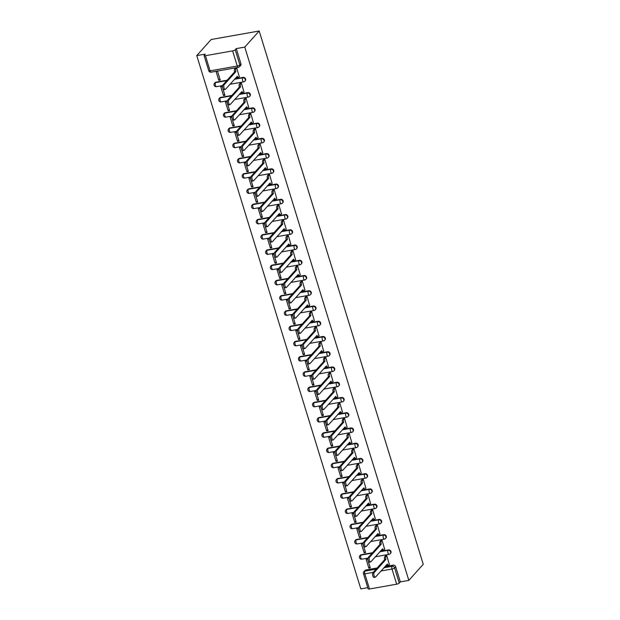 <?xml version="1.0" encoding="UTF-8"?>
<svg xmlns="http://www.w3.org/2000/svg" width="620" height="620" viewBox="0 0 620 620"><rect width="100%" height="100%" fill="white"/><g stroke="black" fill="none" stroke-linecap="round" stroke-linejoin="round"><path stroke-width="0.93" d="M245.28 80.747A2.124 1.86 -138.2 0 0 243.094 77.376L242.722 77.794A2.124 1.86 41.8 0 1 244.908 81.166L245.28 80.747M249.969 95.992A2.124 1.86 -138.2 0 0 247.783 92.62L247.411 93.039A2.124 1.86 41.8 0 1 249.597 96.41L249.969 95.992M254.657 111.236A2.124 1.86 -138.2 0 0 252.472 107.865L252.1 108.283A2.124 1.86 41.8 0 1 254.285 111.654L254.657 111.236M259.346 126.48A2.124 1.86 -138.2 0 0 257.161 123.101L256.788 123.527A2.124 1.86 41.8 0 1 258.974 126.899L259.346 126.48M264.035 141.717A2.124 1.86 -138.2 0 0 261.849 138.345L261.477 138.764A2.124 1.86 41.8 0 1 263.663 142.135L264.035 141.717M268.724 156.961A2.124 1.86 -138.2 0 0 266.538 153.59L266.166 154.008A2.124 1.86 41.8 0 1 268.351 157.379L268.724 156.961M273.412 172.205A2.124 1.86 -138.2 0 0 271.235 168.834L270.855 169.252A2.124 1.86 41.8 0 1 273.04 172.624L273.412 172.205M278.101 187.449A2.124 1.86 -138.2 0 0 275.923 184.078L275.544 184.496A2.124 1.86 41.8 0 1 277.729 187.868L278.101 187.449M282.798 202.694A2.124 1.86 -138.2 0 0 280.612 199.315L280.232 199.741A2.124 1.86 41.8 0 1 282.418 203.112L282.798 202.694M287.486 217.93A2.124 1.86 -138.2 0 0 285.301 214.559L284.921 214.977A2.124 1.86 41.8 0 1 287.106 218.349L287.486 217.93M292.175 233.174A2.124 1.86 -138.2 0 0 289.99 229.803L289.61 230.222A2.124 1.86 41.8 0 1 291.795 233.593L292.175 233.174M296.864 248.419A2.124 1.86 -138.2 0 0 294.678 245.047L294.298 245.466A2.124 1.86 41.8 0 1 296.484 248.837L296.864 248.419M301.553 263.663A2.124 1.86 -138.2 0 0 299.367 260.292L298.987 260.71A2.124 1.86 41.8 0 1 301.173 264.081L301.553 263.663M306.241 278.899A2.124 1.86 -138.2 0 0 304.056 275.528L303.676 275.947A2.124 1.86 41.8 0 1 305.862 279.326L306.241 278.899M310.93 294.144A2.124 1.86 -138.2 0 0 308.745 290.772L308.373 291.191A2.124 1.86 41.8 0 1 310.55 294.562L310.93 294.144M315.619 309.388A2.124 1.86 -138.2 0 0 313.433 306.017L313.061 306.435A2.124 1.86 41.8 0 1 315.239 309.806L315.619 309.388M320.308 324.632A2.124 1.86 -138.2 0 0 318.122 321.261L317.75 321.679A2.124 1.86 41.8 0 1 319.935 325.05L320.308 324.632M324.996 339.876A2.124 1.86 -138.2 0 0 322.811 336.497L322.439 336.923A2.124 1.86 41.8 0 1 324.624 340.295L324.996 339.876M329.685 355.113A2.124 1.86 -138.2 0 0 327.5 351.742L327.128 352.16A2.124 1.86 41.8 0 1 329.313 355.539L329.685 355.113M334.374 370.357A2.124 1.86 -138.2 0 0 332.188 366.986L331.816 367.404A2.124 1.86 41.8 0 1 334.002 370.776L334.374 370.357M339.062 385.601A2.124 1.86 -138.2 0 0 336.877 382.23L336.505 382.649A2.124 1.86 41.8 0 1 338.69 386.02L339.062 385.601M343.751 400.846A2.124 1.86 -138.2 0 0 341.566 397.474L341.194 397.893A2.124 1.86 41.8 0 1 343.379 401.264L343.751 400.846M348.44 416.09A2.124 1.86 -138.2 0 0 346.262 412.711L345.882 413.137A2.124 1.86 41.8 0 1 348.068 416.508L348.44 416.09M353.129 431.326A2.124 1.86 -138.2 0 0 350.951 427.955L350.571 428.374A2.124 1.86 41.8 0 1 352.757 431.745L353.129 431.326M357.825 446.571A2.124 1.86 -138.2 0 0 355.64 443.199L355.26 443.618A2.124 1.86 41.8 0 1 357.446 446.989L357.825 446.571M362.514 461.815A2.124 1.86 -138.2 0 0 360.329 458.443L359.949 458.862A2.124 1.86 41.8 0 1 362.134 462.233L362.514 461.815M367.203 477.059A2.124 1.86 -138.2 0 0 365.017 473.688L364.637 474.106A2.124 1.86 41.8 0 1 366.823 477.478L367.203 477.059M371.892 492.296A2.124 1.86 -138.2 0 0 369.706 488.924L369.326 489.35A2.124 1.86 41.8 0 1 371.512 492.722L371.892 492.296M376.58 507.54A2.124 1.86 -138.2 0 0 374.395 504.168L374.015 504.587A2.124 1.86 41.8 0 1 376.201 507.958L376.58 507.54M381.269 522.784A2.124 1.86 -138.2 0 0 379.084 519.413L378.704 519.831A2.124 1.86 41.8 0 1 380.889 523.202L381.269 522.784M385.958 538.028A2.124 1.86 -138.2 0 0 383.772 534.657L383.4 535.076A2.124 1.86 41.8 0 1 385.578 538.447L385.958 538.028M390.647 553.273A2.124 1.86 -138.2 0 0 388.461 549.901L388.089 550.32A2.124 1.86 41.8 0 1 390.267 553.691L390.647 553.273M383.842 567.788L392.096 566.323A2.124 1.86 41.8 0 1 394.615 567.936L399.272 583.079L400.334 581.901L408.828 580.39L244.768 47.097L259.183 31L211.172 39.509L196.757 55.606L360.817 588.899L367.776 587.667M408.828 580.39L423.243 564.293L259.183 31M196.757 55.606L205.251 54.103L204.197 55.281A2.124 0.581 -17.1 0 0 204.081 55.568A2.124 0.581 -17.1 0 0 205.429 55.707L232.608 50.886A2.124 0.581 -17.1 0 0 235.213 49.786L239.87 64.93A2.124 1.86 41.8 0 1 239.529 66.689L240.591 65.503A2.124 1.86 41.8 0 0 240.924 63.752L239.87 64.93A2.124 0.581 -17.1 0 1 237.266 66.03L232.608 50.886M244.768 47.097L236.267 48.6L235.213 49.786M365.978 569.958L364.917 571.136A2.124 1.86 41.8 0 0 363.932 571.671L364.994 570.493A2.124 1.86 41.8 0 1 365.978 569.958L377.224 567.959M384.896 566.603L393.15 565.138L392.096 566.323A2.124 0.845 -100 0 0 392.01 569.036L380.967 570.997M373.287 572.361L364.831 573.857L369.497 589L396.668 584.187L392.01 569.036A2.124 0.581 -17.1 0 0 394.615 567.936L395.676 566.757A2.124 1.86 -138.2 0 0 393.15 565.138M369.497 589A2.124 0.581 162.9 0 1 368.148 588.861L363.483 573.717A2.124 0.581 162.9 0 0 364.831 573.857A2.124 0.845 -100 0 1 364.917 571.136L376.162 569.144M399.272 583.079A2.124 0.581 162.9 0 1 396.668 584.187M389.329 564.479L386.787 555.652L385.384 556.024M368.846 568.106L370.287 567.85L367.583 559.054L366.141 559.31L368.846 568.106L369.977 566.843M364.157 552.862L365.599 552.606L362.894 543.817L361.452 544.073L364.157 552.862L365.288 551.599M384.64 549.235L382.098 540.415L380.696 540.779M359.468 537.625L360.91 537.37L358.205 528.573L356.763 528.829L359.468 537.625L360.6 536.362M379.952 533.99L377.41 525.171L376.007 525.543M354.779 522.381L356.221 522.125L353.516 513.329L352.075 513.585L354.779 522.381L355.911 521.118M375.263 518.746L372.721 509.927L371.318 510.299M350.091 507.137L351.532 506.881L348.828 498.085L347.386 498.341L350.091 507.137L351.222 505.874M370.574 503.51L368.032 494.683L366.629 495.055M345.402 491.893L346.844 491.637L344.139 482.848L342.697 483.096L345.402 491.893L346.534 490.629M365.885 488.265L363.343 479.438L361.94 479.81M340.713 476.648L342.155 476.393L339.45 467.604L338.009 467.86L340.713 476.648L341.845 475.385M361.197 473.021L358.654 464.202L357.252 464.574M336.024 461.412L337.466 461.156L334.761 452.36L333.32 452.615L336.024 461.412L337.156 460.149M356.508 457.777L353.966 448.957L352.563 449.329M331.336 446.168L332.777 445.912L330.072 437.115L328.631 437.371L331.336 446.168L332.467 444.904M351.819 442.541L349.277 433.713L347.874 434.085M326.647 430.923L328.089 430.668L325.384 421.871L323.942 422.127L326.647 430.923L327.779 429.66M347.123 427.296L344.588 418.469L343.185 418.841M321.958 415.679L323.4 415.423L320.695 406.635L319.254 406.89L321.958 415.679L323.09 414.416M342.434 412.052L339.899 403.225L338.497 403.597M317.269 400.435L318.711 400.187L316.006 391.39L314.565 391.646L317.269 400.435L318.401 399.179M337.745 396.808L335.211 387.988L333.8 388.36M312.581 385.198L314.022 384.942L311.317 376.146L309.876 376.402L312.581 385.198L313.712 383.935M333.056 381.563L330.522 372.744L329.112 373.116M307.892 369.954L309.334 369.698L306.621 360.902L305.187 361.158L307.892 369.954L309.024 368.691M328.368 366.327L325.833 357.5L324.423 357.872M303.203 354.71L304.637 354.454L301.932 345.658L300.499 345.913L303.203 354.71L304.327 353.447M323.679 351.083L321.144 342.256L319.734 342.628M298.514 339.466L299.948 339.21L297.244 330.421L295.802 330.677L298.514 339.466L299.638 338.202M318.99 335.839L316.448 327.019L315.045 327.383M293.818 324.229L295.26 323.973L292.555 315.177L291.113 315.433L293.818 324.229L294.95 322.966M314.301 320.594L311.759 311.775L310.356 312.147M289.129 308.985L290.571 308.729L287.866 299.933L286.425 300.188L289.129 308.985L290.261 307.721M309.613 305.35L307.071 296.531L305.668 296.903M284.44 293.74L285.882 293.485L283.177 284.688L281.736 284.944L284.44 293.74L285.572 292.477M304.924 290.113L302.382 281.286L300.979 281.658M279.752 278.496L281.193 278.24L278.488 269.452L277.047 269.7L279.752 278.496L280.883 277.233M300.235 274.869L297.693 266.042L296.29 266.414M275.063 263.252L276.505 262.996L273.8 254.208L272.358 254.463L275.063 263.252L276.195 261.989M295.546 259.625L293.004 250.806L291.601 251.178M270.374 248.016L271.816 247.76L269.111 238.963L267.67 239.219L270.374 248.016L271.506 246.752M290.858 244.381L288.315 235.561L286.913 235.933M265.685 232.771L267.127 232.516L264.422 223.719L262.981 223.975L265.685 232.771L266.817 231.508M286.169 229.144L283.627 220.317L282.224 220.689M260.997 217.527L262.438 217.271L259.733 208.475L258.292 208.731L260.997 217.527L262.128 216.264M281.48 213.9L278.938 205.073L277.535 205.445M256.308 202.283L257.75 202.027L255.045 193.239L253.603 193.494L256.308 202.283L257.44 201.019M276.791 198.656L274.249 189.828L272.846 190.201M251.619 187.038L253.061 186.783L250.356 177.994L248.915 178.25L251.619 187.038L252.751 185.783M272.095 183.411L269.56 174.592L268.158 174.964M246.931 171.802L248.372 171.546L245.667 162.75L244.226 163.006L246.931 171.802L248.062 170.539M267.406 168.167L264.872 159.348L263.469 159.72M242.242 156.558L243.683 156.302L240.978 147.506L239.537 147.762L242.242 156.558L243.373 155.294M262.717 152.931L260.183 144.103L258.772 144.475M237.553 141.314L238.995 141.058L236.29 132.262L234.848 132.517L237.553 141.314L238.685 140.05M258.029 137.686L255.494 128.859L254.084 129.231M232.864 126.069L234.306 125.814L231.593 117.025L230.16 117.281L232.864 126.069L233.996 124.806M253.34 122.442L250.806 113.623L249.395 113.987M228.176 110.825L229.609 110.577L226.904 101.781L225.471 102.037L228.176 110.825L229.299 109.57M248.651 107.198L246.117 98.379L244.706 98.751M223.487 95.589L224.921 95.333L222.216 86.537L220.774 86.792L223.487 95.589L224.611 94.325M243.962 91.954L241.42 83.134L240.017 83.506M218.79 80.344L220.232 80.089L217.527 71.292L216.085 71.548L218.79 80.344L219.922 79.081M239.274 76.717L236.731 67.89L235.329 68.262M215.923 82.189L215.543 82.615A2.124 1.86 41.8 0 0 214.559 83.15L214.938 82.731A2.124 1.86 -138.2 0 1 215.923 82.189L227.168 80.197M234.84 78.841L243.094 77.376M220.612 97.433L220.232 97.852A2.124 1.86 41.8 0 0 219.255 98.394L219.627 97.968A2.124 1.86 -138.2 0 1 220.612 97.433L231.857 95.441M239.529 94.085L247.783 92.62M225.3 112.677L224.921 113.096A2.124 1.86 41.8 0 0 223.944 113.631L224.316 113.212A2.124 1.86 -138.2 0 1 225.3 112.677L236.546 110.686M244.226 109.322L252.472 107.865M229.989 127.922L229.609 128.34A2.124 1.86 41.8 0 0 228.633 128.875L229.005 128.456A2.124 1.86 -138.2 0 1 229.989 127.922L241.234 125.93M248.915 124.566L257.161 123.101M234.678 143.166L234.298 143.584A2.124 1.86 41.8 0 0 233.322 144.119L233.694 143.701A2.124 1.86 -138.2 0 1 234.678 143.166L245.923 141.166M253.603 139.81L261.849 138.345M239.367 158.402L238.987 158.828A2.124 1.86 41.8 0 0 238.01 159.363L238.382 158.945A2.124 1.86 -138.2 0 1 239.367 158.402L250.612 156.411M258.292 155.054L266.538 153.59M244.055 173.647L243.683 174.065A2.124 1.86 41.8 0 0 242.699 174.608L243.071 174.181A2.124 1.86 -138.2 0 1 244.055 173.647L255.301 171.655M262.981 170.299L271.235 168.834M248.744 188.891L248.372 189.309A2.124 1.86 41.8 0 0 247.388 189.844L247.76 189.425A2.124 1.86 -138.2 0 1 248.744 188.891L259.989 186.899M267.67 185.535L275.923 184.078M253.433 204.135L253.061 204.554A2.124 1.86 41.8 0 0 252.077 205.088L252.449 204.67A2.124 1.86 -138.2 0 1 253.433 204.135L264.678 202.143M272.358 200.779L280.612 199.315M258.122 219.379L257.75 219.798A2.124 1.86 41.8 0 0 256.765 220.333L257.137 219.914A2.124 1.86 -138.2 0 1 258.122 219.379L269.367 217.38M277.047 216.024L285.301 214.559M262.81 234.616L262.438 235.034A2.124 1.86 41.8 0 0 261.454 235.577L261.834 235.158A2.124 1.86 -138.2 0 1 262.81 234.616L274.063 232.624M281.736 231.268L289.99 229.803M267.499 249.86L267.127 250.279A2.124 1.86 41.8 0 0 266.143 250.813L266.522 250.395A2.124 1.86 -138.2 0 1 267.499 249.86L278.752 247.868M286.425 246.504L294.678 245.047M272.188 265.104L271.816 265.523A2.124 1.86 41.8 0 0 270.832 266.058L271.211 265.639A2.124 1.86 -138.2 0 1 272.188 265.104L283.441 263.113M291.113 261.749L299.367 260.292M276.877 280.349L276.505 280.767A2.124 1.86 41.8 0 0 275.52 281.302L275.9 280.883A2.124 1.86 -138.2 0 1 276.877 280.349L288.13 278.357M295.802 276.993L304.056 275.528M281.573 295.585L281.193 296.011A2.124 1.86 41.8 0 0 280.209 296.546L280.589 296.127A2.124 1.86 -138.2 0 1 281.573 295.585L292.818 293.593M300.491 292.237L308.745 290.772M286.262 310.829L285.882 311.248A2.124 1.86 41.8 0 0 284.898 311.79L285.278 311.364A2.124 1.86 -138.2 0 1 286.262 310.829L297.507 308.838M305.179 307.481L313.433 306.017M290.951 326.074L290.571 326.492A2.124 1.86 41.8 0 0 289.587 327.027L289.966 326.608A2.124 1.86 -138.2 0 1 290.951 326.074L302.196 324.082M309.868 322.718L318.122 321.261M295.639 341.318L295.26 341.736A2.124 1.86 41.8 0 0 294.283 342.271L294.655 341.853A2.124 1.86 -138.2 0 1 295.639 341.318L306.885 339.326M314.557 337.962L322.811 336.497M300.328 356.562L299.948 356.981A2.124 1.86 41.8 0 0 298.972 357.515L299.344 357.097A2.124 1.86 -138.2 0 1 300.328 356.562L311.573 354.562M319.254 353.206L327.5 351.742M305.017 371.798L304.637 372.225A2.124 1.86 41.8 0 0 303.661 372.76L304.033 372.341A2.124 1.86 -138.2 0 1 305.017 371.798L316.262 369.807M323.942 368.451L332.188 366.986M309.706 387.043L309.326 387.461A2.124 1.86 41.8 0 0 308.349 388.004L308.721 387.578A2.124 1.86 -138.2 0 1 309.706 387.043L320.951 385.051M328.631 383.695L336.877 382.23M314.394 402.287L314.014 402.706A2.124 1.86 41.8 0 0 313.038 403.24L313.41 402.822A2.124 1.86 -138.2 0 1 314.394 402.287L325.639 400.295M333.32 398.931L341.566 397.474M319.083 417.531L318.711 417.95A2.124 1.86 41.8 0 0 317.727 418.485L318.099 418.066A2.124 1.86 -138.2 0 1 319.083 417.531L330.328 415.539M338.009 414.175L346.262 412.711M323.772 432.775L323.4 433.194A2.124 1.86 41.8 0 0 322.416 433.729L322.788 433.31A2.124 1.86 -138.2 0 1 323.772 432.775L335.017 430.776M342.697 429.42L350.951 427.955M328.461 448.012L328.089 448.43A2.124 1.86 41.8 0 0 327.104 448.973L327.476 448.555A2.124 1.86 -138.2 0 1 328.461 448.012L339.706 446.02M347.386 444.664L355.64 443.199M333.149 463.256L332.777 463.675A2.124 1.86 41.8 0 0 331.793 464.21L332.165 463.791A2.124 1.86 -138.2 0 1 333.149 463.256L344.394 461.264M352.075 459.9L360.329 458.443M337.838 478.5L337.466 478.919A2.124 1.86 41.8 0 0 336.482 479.454L336.862 479.035A2.124 1.86 -138.2 0 1 337.838 478.5L349.091 476.509M356.763 475.145L365.017 473.688M342.527 493.745L342.155 494.163A2.124 1.86 41.8 0 0 341.171 494.698L341.55 494.279A2.124 1.86 -138.2 0 1 342.527 493.745L353.78 491.753M361.452 490.389L369.706 488.924M347.216 508.981L346.844 509.407A2.124 1.86 41.8 0 0 345.859 509.942L346.239 509.524A2.124 1.86 -138.2 0 1 347.216 508.981L358.469 506.989M366.141 505.633L374.395 504.168M351.904 524.226L351.532 524.644A2.124 1.86 41.8 0 0 350.548 525.187L350.928 524.76A2.124 1.86 -138.2 0 1 351.904 524.226L363.157 522.234M370.83 520.878L379.084 519.413M356.601 539.47L356.221 539.888A2.124 1.86 41.8 0 0 355.237 540.423L355.617 540.005A2.124 1.86 -138.2 0 1 356.601 539.47L367.846 537.478M375.519 536.114L383.772 534.657M361.29 554.714L360.91 555.132A2.124 1.86 41.8 0 0 359.925 555.667L360.305 555.249A2.124 1.86 -138.2 0 1 361.29 554.714L372.535 552.722M380.207 551.358L388.461 549.901M236.267 48.6L240.924 63.752M400.334 581.901L395.676 566.757M386.764 555.659L385.989 556.52A2.124 0.845 80 0 0 385.911 559.24L384.663 559.457A2.124 0.845 -100 0 1 384.741 556.745L385.516 555.884M387.415 565.44A2.124 0.845 -100 0 1 387.19 565.579A2.124 0.845 -100 0 1 386.407 564.921M385.958 559.387L374.17 572.547A2.441 0.969 80 0 0 373.976 575.321A2.441 0.969 80 0 0 375.286 577.197L374.038 577.421A2.441 0.969 -100 0 1 372.728 575.546A2.441 0.969 -100 0 1 372.922 572.764L384.71 559.604M375.286 577.197A2.441 0.969 80 0 0 375.55 577.042L387.384 564.029A2.124 0.845 80 0 0 388.438 565.355A2.124 0.845 80 0 0 388.67 565.215L389.461 564.332M382.075 540.415L381.3 541.275A2.124 0.845 80 0 0 381.222 543.996L379.975 544.221A2.124 0.845 -100 0 1 380.052 541.5L380.827 540.64M382.726 550.196A2.124 0.845 -100 0 1 382.501 550.335A2.124 0.845 -100 0 1 381.719 549.677M381.269 544.143L369.481 557.303A2.441 0.969 80 0 0 369.288 560.077A2.441 0.969 80 0 0 370.597 561.96L369.349 562.177A2.441 0.969 -100 0 1 368.04 560.302A2.441 0.969 -100 0 1 368.233 557.527L380.013 544.36M370.597 561.96A2.441 0.969 80 0 0 370.861 561.798L382.695 548.785A2.124 0.845 80 0 0 383.749 550.111A2.124 0.845 80 0 0 383.981 549.979L384.772 549.087M377.386 525.171L376.611 526.039A2.124 0.845 80 0 0 376.534 528.751L375.286 528.976A2.124 0.845 -100 0 1 375.363 526.256L376.138 525.396M378.037 534.952A2.124 0.845 -100 0 1 377.812 535.091A2.124 0.845 -100 0 1 377.03 534.432M376.572 528.899L364.793 542.058A2.441 0.969 80 0 0 364.599 544.841A2.441 0.969 80 0 0 365.909 546.716L364.661 546.933A2.441 0.969 -100 0 1 363.351 545.058A2.441 0.969 -100 0 1 363.545 542.283L375.325 529.124M365.909 546.716A2.441 0.969 80 0 0 366.172 546.553L378.006 533.541A2.124 0.845 80 0 0 379.06 534.874A2.124 0.845 80 0 0 379.285 534.735L380.083 533.851M372.697 509.935L371.923 510.795A2.124 0.845 80 0 0 371.845 513.507L370.597 513.732A2.124 0.845 -100 0 1 370.675 511.012L371.45 510.151M373.349 519.707A2.124 0.845 -100 0 1 373.124 519.847A2.124 0.845 -100 0 1 372.341 519.188M371.884 513.654L360.104 526.814A2.441 0.969 80 0 0 359.91 529.596A2.441 0.969 80 0 0 361.22 531.472L359.972 531.689A2.441 0.969 -100 0 1 358.662 529.813A2.441 0.969 -100 0 1 358.856 527.039L370.636 513.879M361.22 531.472A2.441 0.969 80 0 0 361.483 531.309L373.317 518.297A2.124 0.845 80 0 0 374.372 519.63A2.124 0.845 80 0 0 374.596 519.49L375.394 518.607M368.009 494.69L367.234 495.55A2.124 0.845 80 0 0 367.156 498.271L365.901 498.488A2.124 0.845 -100 0 1 365.986 495.775L366.761 494.907M368.66 504.471A2.124 0.845 -100 0 1 368.435 504.61A2.124 0.845 -100 0 1 367.652 503.952M367.195 498.418L355.415 511.578A2.441 0.969 80 0 0 355.221 514.352A2.441 0.969 80 0 0 356.531 516.228L355.283 516.452A2.441 0.969 -100 0 1 353.974 514.569A2.441 0.969 -100 0 1 354.167 511.795L365.947 498.635M356.531 516.228A2.441 0.969 80 0 0 356.795 516.072L368.629 503.053A2.124 0.845 80 0 0 369.683 504.386A2.124 0.845 80 0 0 369.908 504.246L370.706 503.363M363.32 479.446L362.545 480.306A2.124 0.845 80 0 0 362.46 483.026L361.212 483.243A2.124 0.845 -100 0 1 361.297 480.531L362.072 479.671M363.971 489.226A2.124 0.845 -100 0 1 363.738 489.366A2.124 0.845 -100 0 1 362.964 488.707M362.506 483.174L350.726 496.333A2.441 0.969 80 0 0 350.533 499.108A2.441 0.969 80 0 0 351.842 500.983L350.594 501.208A2.441 0.969 -100 0 1 349.285 499.332A2.441 0.969 -100 0 1 349.471 496.55L361.259 483.391M351.842 500.983A2.441 0.969 80 0 0 352.106 500.828L363.94 487.816A2.124 0.845 80 0 0 364.994 489.141A2.124 0.845 80 0 0 365.219 489.002L366.017 488.118M358.631 464.202L357.856 465.062A2.124 0.845 80 0 0 357.771 467.782L356.523 468.007A2.124 0.845 -100 0 1 356.608 465.287L357.384 464.427M359.282 473.982A2.124 0.845 -100 0 1 359.05 474.122A2.124 0.845 -100 0 1 358.275 473.463M357.817 467.93L346.038 481.089A2.441 0.969 80 0 0 345.844 483.864A2.441 0.969 80 0 0 347.154 485.747L345.906 485.964A2.441 0.969 -100 0 1 344.596 484.088A2.441 0.969 -100 0 1 344.782 481.314L356.57 468.154M347.154 485.747A2.441 0.969 80 0 0 347.417 485.584L359.244 472.572A2.124 0.845 80 0 0 360.298 473.897A2.124 0.845 80 0 0 360.53 473.765L361.321 472.874M353.942 448.957L353.168 449.825A2.124 0.845 80 0 0 353.082 452.538L351.835 452.763A2.124 0.845 -100 0 1 351.92 450.043L352.687 449.182M354.594 458.738A2.124 0.845 -100 0 1 354.361 458.878A2.124 0.845 -100 0 1 353.578 458.219M353.129 452.685L341.341 465.845A2.441 0.969 80 0 0 341.155 468.627A2.441 0.969 80 0 0 342.465 470.503L341.217 470.719A2.441 0.969 -100 0 1 339.907 468.844A2.441 0.969 -100 0 1 340.093 466.07L351.881 452.91M342.465 470.503A2.441 0.969 80 0 0 342.728 470.34L354.555 457.328A2.124 0.845 80 0 0 355.609 458.661A2.124 0.845 80 0 0 355.841 458.521L356.632 457.637M349.254 433.721L348.479 434.581A2.124 0.845 80 0 0 348.394 437.302L347.146 437.518A2.124 0.845 -100 0 1 347.231 434.798L347.998 433.938M349.905 443.502A2.124 0.845 -100 0 1 349.672 443.633A2.124 0.845 -100 0 1 348.889 442.975M348.44 437.441L336.652 450.608A2.441 0.969 80 0 0 336.466 453.383A2.441 0.969 80 0 0 337.776 455.258L336.528 455.483A2.441 0.969 -100 0 1 335.219 453.6A2.441 0.969 -100 0 1 335.404 450.825L347.192 437.666M337.776 455.258A2.441 0.969 80 0 0 338.04 455.096L349.866 442.083A2.124 0.845 80 0 0 350.92 443.416A2.124 0.845 80 0 0 351.153 443.277L351.943 442.393M344.557 418.477L343.79 419.337A2.124 0.845 80 0 0 343.705 422.057L342.457 422.274A2.124 0.845 -100 0 1 342.542 419.562L343.31 418.694M345.216 428.257A2.124 0.845 -100 0 1 344.983 428.397A2.124 0.845 -100 0 1 344.201 427.738M343.751 422.204L331.964 435.364A2.441 0.969 80 0 0 331.778 438.139A2.441 0.969 80 0 0 333.087 440.014L331.832 440.239A2.441 0.969 -100 0 1 330.53 438.363A2.441 0.969 -100 0 1 330.716 435.581L342.504 422.421M333.087 440.014A2.441 0.969 80 0 0 333.351 439.859L345.177 426.847A2.124 0.845 80 0 0 346.231 428.172A2.124 0.845 80 0 0 346.464 428.032L347.254 427.149M339.869 403.232L339.101 404.093A2.124 0.845 80 0 0 339.016 406.813L337.768 407.03A2.124 0.845 -100 0 1 337.853 404.318L338.621 403.457M340.527 413.013A2.124 0.845 -100 0 1 340.295 413.153A2.124 0.845 -100 0 1 339.512 412.494M339.062 406.96L327.275 420.12A2.441 0.969 80 0 0 327.089 422.894A2.441 0.969 80 0 0 328.391 424.77L327.143 424.995A2.441 0.969 -100 0 1 325.841 423.119A2.441 0.969 -100 0 1 326.027 420.337L337.815 407.177M328.391 424.77A2.441 0.969 80 0 0 328.662 424.615L340.488 411.603A2.124 0.845 80 0 0 341.543 412.928A2.124 0.845 80 0 0 341.775 412.788L342.565 411.905M335.18 387.988L334.413 388.856A2.124 0.845 80 0 0 334.327 391.569L333.079 391.794A2.124 0.845 -100 0 1 333.165 389.073L333.932 388.213M335.839 397.769A2.124 0.845 -100 0 1 335.606 397.908A2.124 0.845 -100 0 1 334.823 397.25M334.374 391.716L322.586 404.875A2.441 0.969 80 0 0 322.4 407.65A2.441 0.969 80 0 0 323.702 409.533L322.454 409.75A2.441 0.969 -100 0 1 321.152 407.875A2.441 0.969 -100 0 1 321.338 405.1L333.126 391.941M323.702 409.533A2.441 0.969 80 0 0 323.973 409.371L335.8 396.358A2.124 0.845 80 0 0 336.854 397.691A2.124 0.845 80 0 0 337.086 397.552L337.877 396.661M330.491 372.752L329.724 373.612A2.124 0.845 80 0 0 329.638 376.325L328.391 376.549A2.124 0.845 -100 0 1 328.476 373.829L329.243 372.969M331.15 382.524A2.124 0.845 -100 0 1 330.917 382.664A2.124 0.845 -100 0 1 330.135 382.005M329.685 376.472L317.897 389.631A2.441 0.969 80 0 0 317.711 392.413A2.441 0.969 80 0 0 319.013 394.289L317.765 394.506A2.441 0.969 -100 0 1 316.464 392.631A2.441 0.969 -100 0 1 316.649 389.856L328.437 376.697M319.013 394.289A2.441 0.969 80 0 0 319.285 394.126L331.111 381.114A2.124 0.845 80 0 0 332.165 382.447A2.124 0.845 80 0 0 332.397 382.308L333.188 381.424M325.802 357.507L325.035 358.368A2.124 0.845 80 0 0 324.95 361.088L323.702 361.305A2.124 0.845 -100 0 1 323.779 358.593L324.554 357.724M326.461 367.288A2.124 0.845 -100 0 1 326.228 367.42A2.124 0.845 -100 0 1 325.446 366.769M324.996 361.228L313.209 374.395A2.441 0.969 80 0 0 313.022 377.169A2.441 0.969 80 0 0 314.325 379.045L313.077 379.269A2.441 0.969 -100 0 1 311.775 377.386A2.441 0.969 -100 0 1 311.961 374.612L323.749 361.452M314.325 379.045A2.441 0.969 80 0 0 314.588 378.89L326.422 365.87A2.124 0.845 80 0 0 327.476 367.203A2.124 0.845 80 0 0 327.709 367.063L328.499 366.18M321.113 342.263L320.339 343.124A2.124 0.845 80 0 0 320.261 345.844L319.013 346.061A2.124 0.845 -100 0 1 319.091 343.348L319.866 342.48M321.772 352.044A2.124 0.845 -100 0 1 321.54 352.183A2.124 0.845 -100 0 1 320.757 351.524M320.308 345.991L308.52 359.151A2.441 0.969 80 0 0 308.334 361.925A2.441 0.969 80 0 0 309.636 363.8L308.388 364.025A2.441 0.969 -100 0 1 307.078 362.15A2.441 0.969 -100 0 1 307.272 359.368L319.06 346.208M309.636 363.8A2.441 0.969 80 0 0 309.899 363.646L321.733 350.633A2.124 0.845 80 0 0 322.788 351.959A2.124 0.845 80 0 0 323.02 351.819L323.81 350.935M316.425 327.019L315.65 327.879A2.124 0.845 80 0 0 315.572 330.599L314.325 330.824A2.124 0.845 -100 0 1 314.402 328.104L315.177 327.244M317.084 336.8A2.124 0.845 -100 0 1 316.851 336.939A2.124 0.845 -100 0 1 316.068 336.28M315.619 330.747L303.831 343.906A2.441 0.969 80 0 0 303.645 346.681A2.441 0.969 80 0 0 304.947 348.556L303.699 348.781A2.441 0.969 -100 0 1 302.389 346.906A2.441 0.969 -100 0 1 302.583 344.131L314.371 330.964M304.947 348.556A2.441 0.969 80 0 0 305.211 348.401L317.045 335.389A2.124 0.845 80 0 0 318.099 336.714A2.124 0.845 80 0 0 318.331 336.575L319.122 335.691M311.736 311.775L310.961 312.643A2.124 0.845 80 0 0 310.884 315.355L309.636 315.58A2.124 0.845 -100 0 1 309.713 312.86L310.488 312M312.387 321.555A2.124 0.845 -100 0 1 312.162 321.695A2.124 0.845 -100 0 1 311.38 321.036M310.93 315.503L299.142 328.662A2.441 0.969 80 0 0 298.949 331.437A2.441 0.969 80 0 0 300.258 333.32L299.01 333.537A2.441 0.969 -100 0 1 297.701 331.661A2.441 0.969 -100 0 1 297.894 328.887L309.682 315.727M300.258 333.32A2.441 0.969 80 0 0 300.522 333.157L312.356 320.145A2.124 0.845 80 0 0 313.41 321.478A2.124 0.845 80 0 0 313.642 321.338L314.433 320.447M307.047 296.538L306.272 297.399A2.124 0.845 80 0 0 306.195 300.111L304.947 300.336A2.124 0.845 -100 0 1 305.024 297.615L305.8 296.755M307.698 306.311A2.124 0.845 -100 0 1 307.474 306.451A2.124 0.845 -100 0 1 306.691 305.792M306.241 300.258L294.454 313.418A2.441 0.969 80 0 0 294.26 316.2A2.441 0.969 80 0 0 295.57 318.076L294.322 318.293A2.441 0.969 -100 0 1 293.012 316.417A2.441 0.969 -100 0 1 293.206 313.642L304.986 300.483M295.57 318.076A2.441 0.969 80 0 0 295.833 317.913L307.667 304.901A2.124 0.845 80 0 0 308.721 306.233A2.124 0.845 80 0 0 308.954 306.094L309.744 305.211M302.358 281.294L301.584 282.154A2.124 0.845 80 0 0 301.506 284.875L300.258 285.091A2.124 0.845 -100 0 1 300.336 282.379L301.111 281.511M303.01 291.075A2.124 0.845 -100 0 1 302.785 291.214A2.124 0.845 -100 0 1 302.002 290.555M301.545 285.022L289.765 298.181A2.441 0.969 80 0 0 289.571 300.956A2.441 0.969 80 0 0 290.881 302.831L289.633 303.056A2.441 0.969 -100 0 1 288.323 301.173A2.441 0.969 -100 0 1 288.517 298.398L300.297 285.239M290.881 302.831A2.441 0.969 80 0 0 291.144 302.676L302.978 289.656A2.124 0.845 80 0 0 304.033 290.989A2.124 0.845 80 0 0 304.257 290.85L305.055 289.966M297.67 266.05L296.895 266.91A2.124 0.845 80 0 0 296.817 269.63L295.57 269.847A2.124 0.845 -100 0 1 295.647 267.135L296.422 266.274M298.321 275.83A2.124 0.845 -100 0 1 298.096 275.97A2.124 0.845 -100 0 1 297.313 275.311M296.856 269.778L285.076 282.937A2.441 0.969 80 0 0 284.882 285.712A2.441 0.969 80 0 0 286.192 287.587L284.944 287.812A2.441 0.969 -100 0 1 283.635 285.936A2.441 0.969 -100 0 1 283.828 283.154L295.608 269.995M286.192 287.587A2.441 0.969 80 0 0 286.456 287.432L298.29 274.42A2.124 0.845 80 0 0 299.344 275.745A2.124 0.845 80 0 0 299.569 275.606L300.367 274.722M292.981 250.806L292.206 251.666A2.124 0.845 80 0 0 292.129 254.386L290.873 254.611A2.124 0.845 -100 0 1 290.958 251.891L291.733 251.03M293.632 260.586A2.124 0.845 -100 0 1 293.407 260.726A2.124 0.845 -100 0 1 292.625 260.067M292.167 254.533L280.387 267.693A2.441 0.969 80 0 0 280.194 270.467A2.441 0.969 80 0 0 281.503 272.351L280.255 272.567A2.441 0.969 -100 0 1 278.946 270.692A2.441 0.969 -100 0 1 279.139 267.918L290.92 254.758M281.503 272.351A2.441 0.969 80 0 0 281.767 272.188L293.601 259.175A2.124 0.845 80 0 0 294.655 260.501A2.124 0.845 80 0 0 294.88 260.369L295.678 259.478M288.292 235.561L287.517 236.429A2.124 0.845 80 0 0 287.432 239.142L286.184 239.367A2.124 0.845 -100 0 1 286.269 236.646L287.045 235.786M288.943 245.342A2.124 0.845 -100 0 1 288.711 245.481A2.124 0.845 -100 0 1 287.936 244.822M287.478 239.289L275.699 252.449A2.441 0.969 80 0 0 275.505 255.231A2.441 0.969 80 0 0 276.815 257.106L275.567 257.323A2.441 0.969 -100 0 1 274.257 255.448A2.441 0.969 -100 0 1 274.443 252.673L286.231 239.514M276.815 257.106A2.441 0.969 80 0 0 277.078 256.944L288.912 243.931A2.124 0.845 80 0 0 289.966 245.264A2.124 0.845 80 0 0 290.191 245.125L290.989 244.241M283.603 220.325L282.829 221.185A2.124 0.845 80 0 0 282.743 223.897L281.496 224.122A2.124 0.845 -100 0 1 281.581 221.402L282.356 220.542M284.255 230.105A2.124 0.845 -100 0 1 284.022 230.237A2.124 0.845 -100 0 1 283.247 229.578M282.79 224.045L271.01 237.204A2.441 0.969 80 0 0 270.816 239.987A2.441 0.969 80 0 0 272.126 241.862L270.878 242.087A2.441 0.969 -100 0 1 269.568 240.203A2.441 0.969 -100 0 1 269.754 237.429L281.542 224.269M272.126 241.862A2.441 0.969 80 0 0 272.389 241.699L284.216 228.687A2.124 0.845 80 0 0 285.27 230.02A2.124 0.845 80 0 0 285.502 229.881L286.293 228.997M278.915 205.081L278.14 205.941A2.124 0.845 80 0 0 278.054 208.661L276.807 208.878A2.124 0.845 -100 0 1 276.892 206.165L277.659 205.297M279.566 214.861A2.124 0.845 -100 0 1 279.333 215.001A2.124 0.845 -100 0 1 278.55 214.342M278.101 208.808L266.313 221.968A2.441 0.969 80 0 0 266.127 224.742A2.441 0.969 80 0 0 267.437 226.618L266.189 226.843A2.441 0.969 -100 0 1 264.88 224.967A2.441 0.969 -100 0 1 265.065 222.185L276.853 209.025M267.437 226.618A2.441 0.969 80 0 0 267.701 226.463L279.527 213.443A2.124 0.845 80 0 0 280.581 214.776A2.124 0.845 80 0 0 280.813 214.636L281.604 213.753M274.226 189.836L273.451 190.697A2.124 0.845 80 0 0 273.366 193.417L272.118 193.634A2.124 0.845 -100 0 1 272.203 190.921L272.971 190.061M274.877 199.617A2.124 0.845 -100 0 1 274.644 199.756A2.124 0.845 -100 0 1 273.862 199.097M273.412 193.564L261.625 206.724A2.441 0.969 80 0 0 261.438 209.498A2.441 0.969 80 0 0 262.748 211.374L261.501 211.598A2.441 0.969 -100 0 1 260.191 209.723A2.441 0.969 -100 0 1 260.377 206.94L272.165 193.781M262.748 211.374A2.441 0.969 80 0 0 263.012 211.219L274.838 198.206A2.124 0.845 80 0 0 275.892 199.531A2.124 0.845 80 0 0 276.125 199.392L276.915 198.508M269.529 174.592L268.762 175.46A2.124 0.845 80 0 0 268.677 178.173L267.429 178.397A2.124 0.845 -100 0 1 267.514 175.677L268.282 174.817M270.188 184.373A2.124 0.845 -100 0 1 269.956 184.512A2.124 0.845 -100 0 1 269.173 183.853M268.724 178.32L256.936 191.479A2.441 0.969 80 0 0 256.75 194.254A2.441 0.969 80 0 0 258.06 196.137L256.804 196.354A2.441 0.969 -100 0 1 255.502 194.478A2.441 0.969 -100 0 1 255.688 191.704L267.476 178.544M258.06 196.137A2.441 0.969 80 0 0 258.323 195.974L270.149 182.962A2.124 0.845 80 0 0 271.204 184.287A2.124 0.845 80 0 0 271.436 184.156L272.226 183.264M264.841 159.348L264.074 160.216A2.124 0.845 80 0 0 263.988 162.928L262.74 163.153A2.124 0.845 -100 0 1 262.826 160.433L263.593 159.573M265.5 169.128A2.124 0.845 -100 0 1 265.267 169.268A2.124 0.845 -100 0 1 264.484 168.609M264.035 163.076L252.247 176.235A2.441 0.969 80 0 0 252.061 179.017A2.441 0.969 80 0 0 253.363 180.893L252.115 181.11A2.441 0.969 -100 0 1 250.813 179.234A2.441 0.969 -100 0 1 250.999 176.46L262.787 163.3M253.363 180.893A2.441 0.969 80 0 0 253.634 180.73L265.461 167.718A2.124 0.845 80 0 0 266.515 169.051A2.124 0.845 80 0 0 266.747 168.911L267.538 168.028M260.152 144.111L259.385 144.971A2.124 0.845 80 0 0 259.3 147.692L258.052 147.909A2.124 0.845 -100 0 1 258.137 145.196L258.904 144.328M260.811 153.892A2.124 0.845 -100 0 1 260.578 154.024A2.124 0.845 -100 0 1 259.796 153.373M259.346 147.831L247.558 160.999A2.441 0.969 80 0 0 247.372 163.773A2.441 0.969 80 0 0 248.674 165.649L247.427 165.873A2.441 0.969 -100 0 1 246.124 163.99A2.441 0.969 -100 0 1 246.31 161.216L258.098 148.056M248.674 165.649A2.441 0.969 80 0 0 248.946 165.494L260.772 152.474A2.124 0.845 80 0 0 261.826 153.806A2.124 0.845 80 0 0 262.058 153.667L262.849 152.784M255.463 128.867L254.696 129.727A2.124 0.845 80 0 0 254.611 132.448L253.363 132.665A2.124 0.845 -100 0 1 253.448 129.952L254.215 129.084M256.122 138.648A2.124 0.845 -100 0 1 255.89 138.787A2.124 0.845 -100 0 1 255.107 138.128M254.657 132.595L242.87 145.754A2.441 0.969 80 0 0 242.684 148.529A2.441 0.969 80 0 0 243.986 150.404L242.738 150.629A2.441 0.969 -100 0 1 241.436 148.754A2.441 0.969 -100 0 1 241.622 145.971L253.41 132.812M243.986 150.404A2.441 0.969 80 0 0 244.257 150.249L256.083 137.237A2.124 0.845 80 0 0 257.137 138.562A2.124 0.845 80 0 0 257.37 138.423L258.16 137.539M250.774 113.623L250.007 114.483A2.124 0.845 80 0 0 249.922 117.203L248.674 117.428A2.124 0.845 -100 0 1 248.752 114.708L249.527 113.848M251.433 123.403A2.124 0.845 -100 0 1 251.201 123.543A2.124 0.845 -100 0 1 250.418 122.884M249.969 117.35L238.181 130.51A2.441 0.969 80 0 0 237.995 133.285A2.441 0.969 80 0 0 239.297 135.16L238.049 135.385A2.441 0.969 -100 0 1 236.747 133.509A2.441 0.969 -100 0 1 236.933 130.735L248.721 117.567M239.297 135.16A2.441 0.969 80 0 0 239.56 135.005L251.394 121.993A2.124 0.845 80 0 0 252.449 123.318A2.124 0.845 80 0 0 252.681 123.178L253.472 122.295M246.086 98.379L245.311 99.247A2.124 0.845 80 0 0 245.233 101.959L243.986 102.184A2.124 0.845 -100 0 1 244.063 99.464L244.838 98.603M246.745 108.159A2.124 0.845 -100 0 1 246.512 108.299A2.124 0.845 -100 0 1 245.729 107.64M245.28 102.106L233.492 115.266A2.441 0.969 80 0 0 233.306 118.04A2.441 0.969 80 0 0 234.608 119.924L233.36 120.141A2.441 0.969 -100 0 1 232.051 118.265A2.441 0.969 -100 0 1 232.244 115.491L244.032 102.331M234.608 119.924A2.441 0.969 80 0 0 234.871 119.761L246.706 106.749A2.124 0.845 80 0 0 247.76 108.082A2.124 0.845 80 0 0 247.992 107.942L248.783 107.051M241.397 83.142L240.622 84.002A2.124 0.845 80 0 0 240.544 86.715L239.297 86.94A2.124 0.845 -100 0 1 239.374 84.219L240.149 83.359M242.056 92.915A2.124 0.845 -100 0 1 241.823 93.054A2.124 0.845 -100 0 1 241.04 92.395M240.591 86.862L228.803 100.022A2.441 0.969 80 0 0 228.617 102.804A2.441 0.969 80 0 0 229.919 104.679L228.672 104.896A2.441 0.969 -100 0 1 227.362 103.021A2.441 0.969 -100 0 1 227.556 100.246L239.343 87.087M229.919 104.679A2.441 0.969 80 0 0 230.183 104.517L242.017 91.504A2.124 0.845 80 0 0 243.071 92.837A2.124 0.845 80 0 0 243.304 92.698L244.094 91.814M236.708 67.898L235.933 68.758A2.124 0.845 80 0 0 235.856 71.478L234.608 71.695A2.124 0.845 -100 0 1 234.685 68.983L235.46 68.115M237.359 77.678A2.124 0.845 -100 0 1 237.135 77.818A2.124 0.845 -100 0 1 236.352 77.159M235.902 71.626L224.115 84.785A2.441 0.969 80 0 0 223.921 87.559A2.441 0.969 80 0 0 225.231 89.435L223.983 89.66A2.441 0.969 -100 0 1 222.673 87.777A2.441 0.969 -100 0 1 222.867 85.002L234.654 71.843M225.231 89.435A2.441 0.969 80 0 0 225.494 89.28L237.328 76.26A2.124 0.845 80 0 0 238.382 77.593A2.124 0.845 80 0 0 238.615 77.454L239.405 76.57M205.429 55.707L210.087 70.85L237.266 66.03A2.124 0.845 80 0 0 238.32 67.363A2.124 2.124 0 0 0 239.529 66.689M214.559 83.15A2.124 2.124 0 0 0 216.519 86.66A2.124 0.845 80 0 1 215.465 85.328A2.124 0.845 80 0 1 215.543 82.615L226.788 80.615M234.469 79.259L242.722 77.794A2.124 0.845 80 0 0 242.637 80.515A2.124 0.845 -100 0 0 243.691 81.84A2.124 2.124 0 0 0 244.908 81.166M219.255 98.394A2.124 2.124 0 0 0 221.208 101.905A2.124 0.845 80 0 1 220.154 100.572A2.124 0.845 80 0 1 220.232 97.852L231.485 95.86M239.157 94.504L247.411 93.039A2.124 0.845 80 0 0 247.326 95.759A2.124 0.845 -100 0 0 248.38 97.084A2.124 2.124 0 0 0 249.597 96.41M223.944 113.631A2.124 2.124 0 0 0 225.897 117.141A2.124 0.845 80 0 1 224.843 115.816A2.124 0.845 80 0 1 224.921 113.096L236.174 111.104M243.846 109.74L252.1 108.283A2.124 0.845 80 0 0 252.015 110.996A2.124 0.845 -100 0 0 253.069 112.329A2.124 2.124 0 0 0 254.285 111.654M228.633 128.875A2.124 2.124 0 0 0 230.586 132.386A2.124 0.845 80 0 1 229.532 131.06A2.124 0.845 80 0 1 229.609 128.34L240.862 126.348M248.535 124.984L256.788 123.527A2.124 0.845 80 0 0 256.703 126.24A2.124 0.845 -100 0 0 257.757 127.573A2.124 2.124 0 0 0 258.974 126.899M233.322 144.119A2.124 2.124 0 0 0 235.274 147.63A2.124 0.845 80 0 1 234.221 146.297A2.124 0.845 80 0 1 234.298 143.584L245.551 141.593M253.224 140.228L261.477 138.764A2.124 0.845 80 0 0 261.392 141.484A2.124 0.845 -100 0 0 262.446 142.817A2.124 2.124 0 0 0 263.663 142.135M238.01 159.363A2.124 2.124 0 0 0 239.963 162.874A2.124 0.845 80 0 1 238.909 161.541A2.124 0.845 80 0 1 238.987 158.828L250.24 156.829M257.912 155.473L266.166 154.008A2.124 0.845 80 0 0 266.081 156.728A2.124 0.845 -100 0 0 267.135 158.054A2.124 2.124 0 0 0 268.351 157.379M242.699 174.608A2.124 2.124 0 0 0 244.652 178.111A2.124 0.845 80 0 1 243.598 176.785A2.124 0.845 80 0 1 243.683 174.065L254.929 172.073M262.601 170.717L270.855 169.252A2.124 0.845 80 0 0 270.769 171.972A2.124 0.845 -100 0 0 271.824 173.298A2.124 2.124 0 0 0 273.04 172.624M247.388 189.844A2.124 2.124 0 0 0 249.341 193.355A2.124 0.845 80 0 1 248.287 192.03A2.124 0.845 80 0 1 248.372 189.309L259.617 187.317M267.29 185.953L275.544 184.496A2.124 0.845 80 0 0 275.466 187.209A2.124 0.845 -100 0 0 276.52 188.542A2.124 2.124 0 0 0 277.729 187.868M252.077 205.088A2.124 2.124 0 0 0 254.029 208.599A2.124 0.845 80 0 1 252.976 207.266A2.124 0.845 80 0 1 253.061 204.554L264.306 202.562M271.978 201.198L280.232 199.741A2.124 0.845 80 0 0 280.155 202.453A2.124 0.845 -100 0 0 281.209 203.786A2.124 2.124 0 0 0 282.418 203.112M256.765 220.333A2.124 2.124 0 0 0 258.718 223.843A2.124 0.845 80 0 1 257.664 222.51A2.124 0.845 80 0 1 257.75 219.798L268.995 217.806M276.667 216.442L284.921 214.977A2.124 0.845 80 0 0 284.844 217.697A2.124 0.845 -100 0 0 285.897 219.031A2.124 2.124 0 0 0 287.106 218.349M261.454 235.577A2.124 2.124 0 0 0 263.407 239.088A2.124 0.845 80 0 1 262.353 237.754A2.124 0.845 80 0 1 262.438 235.034L273.683 233.042M281.364 231.686L289.61 230.222A2.124 0.845 80 0 0 289.532 232.942A2.124 0.845 -100 0 0 290.586 234.267A2.124 2.124 0 0 0 291.795 233.593M266.143 250.813A2.124 2.124 0 0 0 268.096 254.324A2.124 0.845 80 0 1 267.042 252.999A2.124 0.845 80 0 1 267.127 250.279L278.372 248.287M286.053 246.931L294.298 245.466A2.124 0.845 80 0 0 294.221 248.178A2.124 0.845 -100 0 0 295.275 249.511A2.124 2.124 0 0 0 296.484 248.837M270.832 266.058A2.124 2.124 0 0 0 272.785 269.568A2.124 0.845 80 0 1 271.731 268.243A2.124 0.845 80 0 1 271.816 265.523L283.061 263.531M290.741 262.167L298.987 260.71A2.124 0.845 80 0 0 298.91 263.423A2.124 0.845 -100 0 0 299.964 264.755A2.124 2.124 0 0 0 301.173 264.081M275.52 281.302A2.124 2.124 0 0 0 277.473 284.812A2.124 0.845 80 0 1 276.419 283.479A2.124 0.845 80 0 1 276.505 280.767L287.75 278.775M295.43 277.411L303.676 275.947A2.124 0.845 80 0 0 303.599 278.667A2.124 0.845 -100 0 0 304.653 280A2.124 2.124 0 0 0 305.862 279.326M280.209 296.546A2.124 2.124 0 0 0 282.162 300.057A2.124 0.845 80 0 1 281.108 298.724A2.124 0.845 80 0 1 281.193 296.011L292.438 294.012M300.119 292.656L308.373 291.191A2.124 0.845 80 0 0 308.287 293.911A2.124 0.845 -100 0 0 309.341 295.236A2.124 2.124 0 0 0 310.55 294.562M284.898 311.79A2.124 2.124 0 0 0 286.858 315.301A2.124 0.845 80 0 1 285.804 313.968A2.124 0.845 80 0 1 285.882 311.248L297.127 309.256M304.808 307.9L313.061 306.435A2.124 0.845 80 0 0 312.976 309.155A2.124 0.845 -100 0 0 314.03 310.481A2.124 2.124 0 0 0 315.239 309.806M289.587 327.027A2.124 2.124 0 0 0 291.547 330.538A2.124 0.845 80 0 1 290.493 329.212A2.124 0.845 80 0 1 290.571 326.492L301.816 324.5M309.496 323.144L317.75 321.679A2.124 0.845 80 0 0 317.665 324.392A2.124 0.845 -100 0 0 318.719 325.725A2.124 2.124 0 0 0 319.935 325.05M294.283 342.271A2.124 2.124 0 0 0 296.236 345.782A2.124 0.845 80 0 1 295.182 344.457A2.124 0.845 80 0 1 295.26 341.736L306.512 339.745M314.185 338.381L322.439 336.923A2.124 0.845 80 0 0 322.353 339.636A2.124 0.845 -100 0 0 323.408 340.969A2.124 2.124 0 0 0 324.624 340.295M298.972 357.515A2.124 2.124 0 0 0 300.925 361.026A2.124 0.845 80 0 1 299.871 359.693A2.124 0.845 80 0 1 299.948 356.981L311.201 354.989M318.874 353.625L327.128 352.16A2.124 0.845 80 0 0 327.042 354.88A2.124 0.845 -100 0 0 328.096 356.213A2.124 2.124 0 0 0 329.313 355.539M303.661 372.76A2.124 2.124 0 0 0 305.613 376.27A2.124 0.845 80 0 1 304.56 374.937A2.124 0.845 80 0 1 304.637 372.225L315.89 370.225M323.562 368.869L331.816 367.404A2.124 0.845 80 0 0 331.731 370.125A2.124 0.845 -100 0 0 332.785 371.45A2.124 2.124 0 0 0 334.002 370.776M308.349 388.004A2.124 2.124 0 0 0 310.302 391.514A2.124 0.845 80 0 1 309.248 390.181A2.124 0.845 80 0 1 309.326 387.461L320.579 385.469M328.251 384.113L336.505 382.649A2.124 0.845 80 0 0 336.42 385.369A2.124 0.845 -100 0 0 337.474 386.694A2.124 2.124 0 0 0 338.69 386.02M313.038 403.24A2.124 2.124 0 0 0 314.991 406.751A2.124 0.845 80 0 1 313.937 405.426A2.124 0.845 80 0 1 314.014 402.706L325.267 400.714M332.94 399.35L341.194 397.893A2.124 0.845 80 0 0 341.108 400.605A2.124 0.845 -100 0 0 342.163 401.938A2.124 2.124 0 0 0 343.379 401.264M317.727 418.485A2.124 2.124 0 0 0 319.68 421.995A2.124 0.845 80 0 1 318.626 420.67A2.124 0.845 80 0 1 318.711 417.95L329.956 415.958M337.629 414.594L345.882 413.137A2.124 0.845 80 0 0 345.797 415.85A2.124 0.845 -100 0 0 346.851 417.183A2.124 2.124 0 0 0 348.068 416.508M322.416 433.729A2.124 2.124 0 0 0 324.369 437.239A2.124 0.845 80 0 1 323.315 435.907A2.124 0.845 80 0 1 323.4 433.194L334.645 431.202M342.317 429.838L350.571 428.374A2.124 0.845 80 0 0 350.494 431.094A2.124 0.845 -100 0 0 351.548 432.427A2.124 2.124 0 0 0 352.757 431.745M327.104 448.973A2.124 2.124 0 0 0 329.057 452.484A2.124 0.845 80 0 1 328.003 451.151A2.124 0.845 80 0 1 328.089 448.43L339.334 446.439M347.006 445.082L355.26 443.618A2.124 0.845 80 0 0 355.183 446.338A2.124 0.845 -100 0 0 356.237 447.663A2.124 2.124 0 0 0 357.446 446.989M331.793 464.21A2.124 2.124 0 0 0 333.746 467.72A2.124 0.845 80 0 1 332.692 466.395A2.124 0.845 80 0 1 332.777 463.675L344.022 461.683M351.695 460.327L359.949 458.862A2.124 0.845 80 0 0 359.871 461.582A2.124 0.845 -100 0 0 360.925 462.907A2.124 2.124 0 0 0 362.134 462.233M336.482 479.454A2.124 2.124 0 0 0 338.435 482.964A2.124 0.845 80 0 1 337.381 481.639A2.124 0.845 80 0 1 337.466 478.919L348.711 476.927M356.392 475.563L364.637 474.106A2.124 0.845 80 0 0 364.56 476.819A2.124 0.845 -100 0 0 365.614 478.152A2.124 2.124 0 0 0 366.823 477.478M341.171 494.698A2.124 2.124 0 0 0 343.124 498.209A2.124 0.845 80 0 1 342.07 496.876A2.124 0.845 80 0 1 342.155 494.163L353.4 492.171M361.08 490.808L369.326 489.35A2.124 0.845 80 0 0 369.249 492.063A2.124 0.845 -100 0 0 370.303 493.396A2.124 2.124 0 0 0 371.512 492.722M345.859 509.942A2.124 2.124 0 0 0 347.812 513.453A2.124 0.845 80 0 1 346.758 512.12A2.124 0.845 80 0 1 346.844 509.407L358.089 507.408M365.769 506.052L374.015 504.587A2.124 0.845 80 0 0 373.938 507.307A2.124 0.845 -100 0 0 374.992 508.632A2.124 2.124 0 0 0 376.201 507.958M350.548 525.187A2.124 2.124 0 0 0 352.501 528.697A2.124 0.845 80 0 1 351.447 527.364A2.124 0.845 80 0 1 351.532 524.644L362.778 522.652M370.458 521.296L378.704 519.831A2.124 0.845 80 0 0 378.626 522.552A2.124 0.845 -100 0 0 379.68 523.877A2.124 2.124 0 0 0 380.889 523.202M355.237 540.423A2.124 2.124 0 0 0 357.19 543.934A2.124 0.845 80 0 1 356.136 542.609A2.124 0.845 80 0 1 356.221 539.888L367.466 537.896M375.147 536.54L383.4 535.076A2.124 0.845 80 0 0 383.315 537.788A2.124 0.845 -100 0 0 384.369 539.121A2.124 2.124 0 0 0 385.578 538.447M359.925 555.667A2.124 2.124 0 0 0 361.886 559.178A2.124 0.845 80 0 1 360.832 557.853A2.124 0.845 80 0 1 360.91 555.132L372.155 553.141M379.835 551.777L388.089 550.32A2.124 0.845 80 0 0 388.004 553.032A2.124 0.845 -100 0 0 389.058 554.365A2.124 2.124 0 0 0 390.267 553.691M389.29 554.226A2.124 0.845 -100 0 1 389.058 554.365L375.34 556.791M384.601 538.982A2.124 0.845 -100 0 1 384.369 539.121L370.651 541.554M379.913 523.737A2.124 0.845 -100 0 1 379.68 523.877L365.963 526.31M375.224 508.501A2.124 0.845 -100 0 1 374.992 508.632L361.274 511.066M370.535 493.257A2.124 0.845 -100 0 1 370.303 493.396L356.585 495.822M365.839 478.012A2.124 0.845 -100 0 1 365.614 478.152L351.897 480.578M361.15 462.768A2.124 0.845 -100 0 1 360.925 462.907L347.208 465.341M356.461 447.524A2.124 0.845 -100 0 1 356.237 447.663L342.519 450.097M351.772 432.287A2.124 0.845 -100 0 1 351.548 432.427L337.83 434.853M347.084 417.043A2.124 0.845 -100 0 1 346.851 417.183L333.142 419.608M342.395 401.799A2.124 0.845 -100 0 1 342.163 401.938L328.453 404.372M337.706 386.554A2.124 0.845 -100 0 1 337.474 386.694L323.764 389.128M333.017 371.318A2.124 0.845 -100 0 1 332.785 371.45L319.075 373.883M328.329 356.074A2.124 0.845 -100 0 1 328.096 356.213L314.387 358.639M323.64 340.829A2.124 0.845 -100 0 1 323.408 340.969L309.698 343.395M318.951 325.585A2.124 0.845 -100 0 1 318.719 325.725L305.001 328.158M314.262 310.341A2.124 0.845 -100 0 1 314.03 310.481L300.312 312.914M309.574 295.104A2.124 0.845 -100 0 1 309.341 295.236L295.624 297.67M304.885 279.86A2.124 0.845 -100 0 1 304.653 280L290.935 282.425M300.196 264.616A2.124 0.845 -100 0 1 299.964 264.755L286.246 267.181M295.507 249.372A2.124 0.845 -100 0 1 295.275 249.511L281.558 251.945M290.811 234.128A2.124 0.845 -100 0 1 290.586 234.267L276.869 236.701M286.122 218.891A2.124 0.845 -100 0 1 285.897 219.031L272.18 221.456M281.433 203.647A2.124 0.845 -100 0 1 281.209 203.786L267.491 206.212M276.745 188.403A2.124 0.845 -100 0 1 276.52 188.542L262.803 190.975M272.056 173.158A2.124 0.845 -100 0 1 271.824 173.298L258.114 175.731M267.367 157.914A2.124 0.845 -100 0 1 267.135 158.054L253.425 160.487M262.678 142.678A2.124 0.845 -100 0 1 262.446 142.817L248.736 145.243M257.99 127.433A2.124 0.845 -100 0 1 257.757 127.573L244.047 129.999M253.301 112.189A2.124 0.845 -100 0 1 253.069 112.329L239.359 114.762M248.612 96.945A2.124 0.845 -100 0 1 248.38 97.084L234.662 99.518M243.924 81.708A2.124 0.845 -100 0 1 243.691 81.84L229.974 84.273M211.141 72.176A2.124 0.845 80 0 1 210.087 70.85A2.124 0.581 162.9 0 1 208.738 70.711A2.124 2.124 0 0 0 211.141 72.176L238.32 67.363M385.911 559.24L384.663 559.457M385.989 556.52L384.741 556.745M374.17 572.547L372.922 572.764M381.222 543.996L379.975 544.221M381.3 541.275L380.052 541.5M369.481 557.303L368.233 557.527M376.534 528.751L375.286 528.976M376.611 526.039L375.363 526.256M364.793 542.058L363.545 542.283M371.845 513.507L370.597 513.732M371.923 510.795L370.675 511.012M360.104 526.814L358.856 527.039M367.156 498.271L365.901 498.488M367.234 495.55L365.986 495.775M355.415 511.578L354.167 511.795M362.46 483.026L361.212 483.243M362.545 480.306L361.297 480.531M350.726 496.333L349.471 496.55M357.771 467.782L356.523 468.007M357.856 465.062L356.608 465.287M346.038 481.089L344.782 481.314M353.082 452.538L351.835 452.763M353.168 449.825L351.92 450.043M341.341 465.845L340.093 466.07M348.394 437.302L347.146 437.518M348.479 434.581L347.231 434.798M336.652 450.608L335.404 450.825M343.705 422.057L342.457 422.274M343.79 419.337L342.542 419.562M331.964 435.364L330.716 435.581M339.016 406.813L337.768 407.03M339.101 404.093L337.853 404.318M327.275 420.12L326.027 420.337M334.327 391.569L333.079 391.794M334.413 388.856L333.165 389.073M322.586 404.875L321.338 405.1M329.638 376.325L328.391 376.549M329.724 373.612L328.476 373.829M317.897 389.631L316.649 389.856M324.95 361.088L323.702 361.305M325.035 358.368L323.779 358.593M313.209 374.395L311.961 374.612M320.261 345.844L319.013 346.061M320.339 343.124L319.091 343.348M308.52 359.151L307.272 359.368M315.572 330.599L314.325 330.824M315.65 327.879L314.402 328.104M303.831 343.906L302.583 344.131M310.884 315.355L309.636 315.58M310.961 312.643L309.713 312.86M299.142 328.662L297.894 328.887M306.195 300.111L304.947 300.336M306.272 297.399L305.024 297.615M294.454 313.418L293.206 313.642M301.506 284.875L300.258 285.091M301.584 282.154L300.336 282.379M289.765 298.181L288.517 298.398M296.817 269.63L295.57 269.847M296.895 266.91L295.647 267.135M285.076 282.937L283.828 283.154M292.129 254.386L290.873 254.611M292.206 251.666L290.958 251.891M280.387 267.693L279.139 267.918M287.432 239.142L286.184 239.367M287.517 236.429L286.269 236.646M275.699 252.449L274.443 252.673M282.743 223.897L281.496 224.122M282.829 221.185L281.581 221.402M271.01 237.204L269.754 237.429M278.054 208.661L276.807 208.878M278.14 205.941L276.892 206.165M266.313 221.968L265.065 222.185M273.366 193.417L272.118 193.634M273.451 190.697L272.203 190.921M261.625 206.724L260.377 206.94M268.677 178.173L267.429 178.397M268.762 175.46L267.514 175.677M256.936 191.479L255.688 191.704M263.988 162.928L262.74 163.153M264.074 160.216L262.826 160.433M252.247 176.235L250.999 176.46M259.3 147.692L258.052 147.909M259.385 144.971L258.137 145.196M247.558 160.999L246.31 161.216M254.611 132.448L253.363 132.665M254.696 129.727L253.448 129.952M242.87 145.754L241.622 145.971M249.922 117.203L248.674 117.428M250.007 114.483L248.752 114.708M238.181 130.51L236.933 130.735M245.233 101.959L243.986 102.184M245.311 99.247L244.063 99.464M233.492 115.266L232.244 115.491M240.544 86.715L239.297 86.94M240.622 84.002L239.374 84.219M228.803 100.022L227.556 100.246M235.856 71.478L234.608 71.695M235.933 68.758L234.685 68.983M224.115 84.785L222.867 85.002M367.962 558.101L361.886 559.178M363.274 542.857L357.19 543.934M358.585 527.62L352.501 528.697M353.896 512.376L347.812 513.453M349.207 497.132L343.124 498.209M344.519 481.887L338.435 482.964M339.83 466.643L333.746 467.72M335.141 451.407L329.057 452.484M330.452 436.162L324.369 437.239M325.763 420.918L319.68 421.995M321.075 405.674L314.991 406.751M316.386 390.429L310.302 391.514M311.697 375.193L305.613 376.27M307.009 359.949L300.925 361.026M302.312 344.704L296.236 345.782M297.623 329.46L291.547 330.538M292.935 314.224L286.858 315.301M288.246 298.979L282.162 300.057M283.557 283.735L277.473 284.812M278.868 268.491L272.785 269.568M274.179 253.247L268.096 254.324M269.491 238.01L263.407 239.088M264.802 222.766L258.718 223.843M260.113 207.522L254.029 208.599M255.424 192.278L249.341 193.355M250.736 177.033L244.652 178.111M246.047 161.797L239.963 162.874M241.358 146.553L235.274 147.63M236.669 131.308L230.586 132.386M231.981 116.064L225.897 117.141M227.284 100.82L221.208 101.905M222.596 85.583L216.519 86.66M204.081 55.568L208.738 70.711M363.932 571.671A2.124 2.124 0 0 0 363.483 573.717M388.438 565.355L387.19 565.579M383.749 550.111L382.501 550.335M379.06 534.874L377.812 535.091M374.372 519.63L373.124 519.847M369.683 504.386L368.435 504.61M364.994 489.141L363.738 489.366M360.298 473.897L359.05 474.122M355.609 458.661L354.361 458.878M350.92 443.416L349.672 443.633M346.231 428.172L344.983 428.397M341.543 412.928L340.295 413.153M336.854 397.691L335.606 397.908M332.165 382.447L330.917 382.664M327.476 367.203L326.228 367.42M322.788 351.959L321.54 352.183M318.099 336.714L316.851 336.939M313.41 321.478L312.162 321.695M308.721 306.233L307.474 306.451M304.033 290.989L302.785 291.214M299.344 275.745L298.096 275.97M294.655 260.501L293.407 260.726M289.966 245.264L288.711 245.481M285.27 230.02L284.022 230.237M280.581 214.776L279.333 215.001M275.892 199.531L274.644 199.756M271.204 184.287L269.956 184.512M266.515 169.051L265.267 169.268M261.826 153.806L260.578 154.024M257.137 138.562L255.89 138.787M252.449 123.318L251.201 123.543M247.76 108.082L246.512 108.299M243.071 92.837L241.823 93.054M238.382 77.593L237.135 77.818"/></g></svg>
